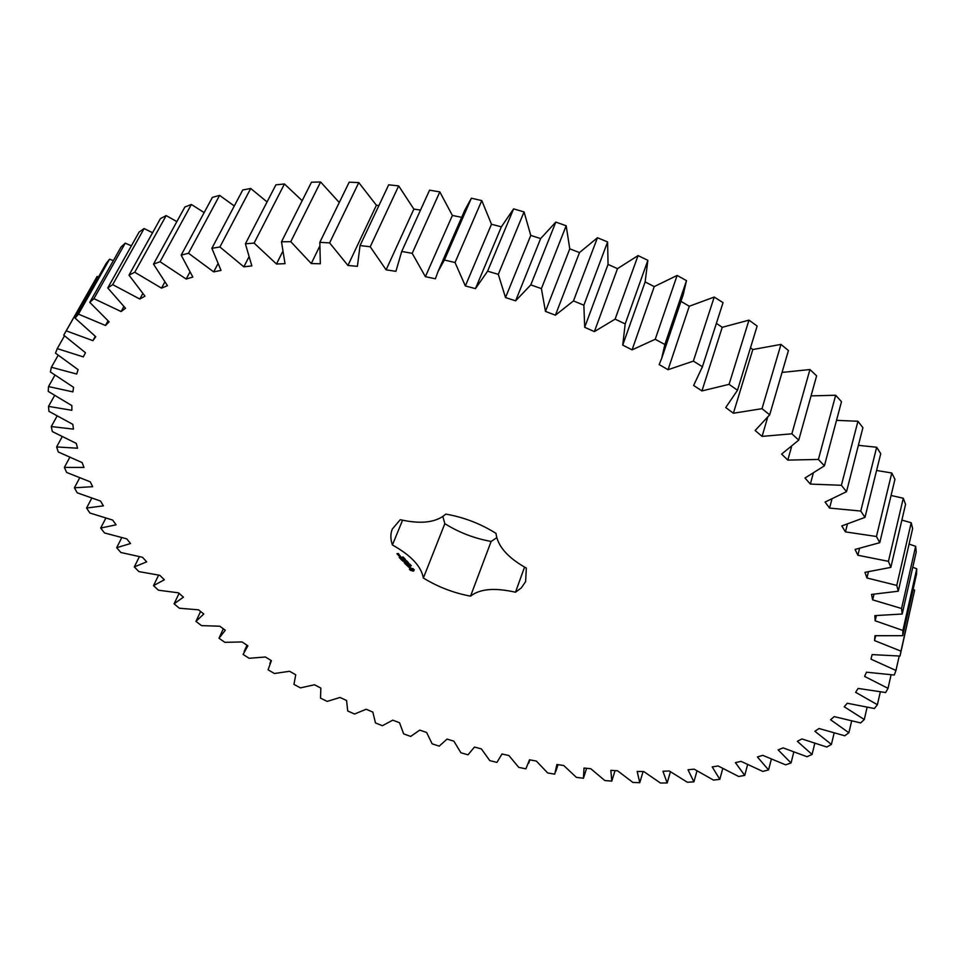 <?xml version="1.0" encoding="UTF-8"?>
<svg xmlns="http://www.w3.org/2000/svg" width="965" height="965" viewBox="0 0 965 965"><rect width="100%" height="100%" fill="white"/><g stroke="black" fill="none" stroke-linecap="round" stroke-linejoin="round"><path stroke-width="1.45" d="M234.29 205.979L219.61 195.364L188.501 253.24L181.179 255.146L192.843 277.052L186.185 279.042L160.057 261.732L153.507 264.145L167.452 285.688L161.517 288.149L134.75 272.251L128.996 275.146L144.979 296.146L139.804 299.041L112.688 284.627L107.742 287.956L125.522 308.257L121.108 311.55L93.919 298.655L89.781 302.359L109.129 321.852L105.475 325.47L78.442 314.132L75.125 318.148L95.776 336.725L92.893 340.657L66.235 330.85L63.726 335.157L85.451 352.72L83.316 356.893L57.249 348.618L55.512 353.154L78.081 369.643L76.681 374.034L51.374 367.255L50.397 371.971L73.581 387.327L72.894 391.887L48.515 386.567L48.25 391.416L71.868 405.614L71.868 410.294L48.515 406.386L48.95 411.343L72.809 424.347L73.449 429.123L51.266 426.554L52.351 431.584L76.283 443.393L77.538 448.206L56.597 446.94L58.298 451.994L82.146 462.597L83.979 467.434L64.365 467.398L66.633 472.44L90.264 481.849L92.652 486.686L74.401 487.795L77.224 492.826L100.505 501.04L103.388 505.853L86.573 508.048L89.89 513.018L112.7 520.075L116.065 524.827L100.71 528.048L104.485 532.945L126.741 538.844L130.54 543.524L116.669 547.698L120.878 552.499L142.47 557.275L146.68 561.859L134.304 566.925L138.912 571.606L159.768 575.297L164.352 579.76L153.495 585.659L158.453 590.206L178.501 592.836L183.434 597.166L174.086 603.837L179.369 608.227L198.549 609.832L203.784 614.017L195.955 621.388L201.54 625.622L219.791 626.225L225.303 630.242L218.995 638.263L224.857 642.328L242.106 641.954L247.884 645.802L243.071 654.427L249.175 658.299L265.399 656.996L271.394 660.663L268.101 669.819L274.41 673.498L289.548 671.278L295.748 674.752L293.939 684.402L300.453 687.876L314.457 684.776L320.838 688.045L320.525 698.141L327.195 701.398L340.042 697.454L346.568 700.506L347.726 710.988L354.541 714.028L366.181 709.251L372.828 712.086L375.457 722.918L382.381 725.716L392.779 720.155L399.546 722.749L403.635 733.87L410.656 736.428L419.763 730.119L426.602 732.471L432.139 743.834L439.232 746.138L447.024 739.094L453.912 741.192L460.896 752.772L468.025 754.811L474.454 747.055L481.378 748.9L489.798 760.625L496.951 762.398L501.981 753.979L508.905 755.547L518.748 767.368L525.889 768.852L529.483 759.793L536.383 761.083L547.638 772.953L554.754 774.159L556.865 764.497L563.717 765.498L576.37 777.368L583.439 778.26L584.018 768.031L590.797 768.731L604.826 780.54L611.81 781.119L610.833 770.36L617.504 770.746L632.895 782.434L639.759 782.699L637.177 771.445L643.727 771.518L660.458 783.025L667.177 782.965L662.943 771.252L669.324 770.999L687.37 782.253L693.907 781.855L687.997 769.744L694.173 769.165L713.497 780.094L719.818 779.334L712.194 766.898L718.129 765.957L738.683 776.487L744.751 775.377L735.39 762.652L741.048 761.361L762.784 771.421L768.55 769.925L757.416 756.982L762.76 755.342L785.619 764.835L791.047 762.977L778.128 749.889L783.11 747.875L807.017 756.717L812.072 754.473L797.343 741.325L801.927 738.937L826.8 747.031L831.408 744.401L814.894 731.277L819.02 728.515L844.749 735.776L848.886 732.749L830.575 719.757L834.206 716.621L860.683 722.93L864.29 719.516L844.218 706.754L847.306 703.256L874.387 708.515L877.402 704.703L855.617 692.303L858.114 688.431L885.653 692.532L888.029 688.347L864.604 676.417L866.461 672.195L894.266 675.03L895.966 670.47L870.961 659.155L872.131 654.596L900.019 656.055L900.984 651.146L874.543 640.579L874.978 635.706L902.733 635.694L902.914 630.459L875.159 620.784L874.833 615.622L902.203 614.03L901.563 608.493L872.662 599.868L871.528 594.44L898.282 591.207L896.775 585.405L866.944 577.975L864.978 572.329L890.84 567.372L888.439 561.341L857.885 555.261L855.074 549.435L879.754 542.692L876.449 536.492L845.449 531.896L841.782 525.937L864.99 517.385L860.768 511.052L829.586 508.097L825.063 502.065L846.534 491.68L841.396 485.286L810.359 484.08L804.991 478.025L824.412 465.83L818.392 459.449L787.814 460.088L781.626 454.093L798.743 440.112L791.867 433.816L762.097 436.385L755.137 430.499L769.696 414.817L762.012 408.678L733.388 413.237L725.728 407.544L737.489 390.258L729.082 384.335L701.941 390.921L693.63 385.469L702.424 366.724L693.365 361.103L668.057 369.716L659.179 364.577L661.676 358.425L664.861 344.517L655.235 339.27L632.075 349.861L622.727 345.108L625.187 323.938L615.115 319.125L594.38 331.61L584.681 327.304L583.873 305.217L573.475 300.911L555.418 315.205L545.454 311.393L541.413 288.632L530.798 284.88L515.612 300.827L505.527 297.558L498.29 274.35L487.602 271.189L475.456 288.644L465.347 285.942L455.046 262.54L444.407 260.019L437.977 271.66L435.408 278.788L425.396 276.678L412.2 253.325L401.717 251.455L395.915 271.334L386.109 269.838L370.222 246.763L360.042 245.556L357.412 266.328L347.943 265.459L329.608 242.891L319.825 242.348L320.332 263.783L311.273 263.529L290.767 241.684L281.491 241.793L285.025 263.662L276.472 264.012L254.097 243.084L245.4 243.819L251.841 265.906L243.843 266.835L219.911 246.98L211.878 248.307L221.033 270.417L213.687 271.889L188.501 253.24M219.61 195.364L212.36 197.403L181.179 255.146M217.825 263.988L213.687 271.889M204.158 212.602L191.372 204.459L184.858 207.029L153.507 264.145M176.86 221.6L166.173 215.581L160.419 218.621L128.996 275.146M152.579 232.734L144.099 228.56L139.141 232.022L107.742 287.956M131.397 245.822L125.233 243.168L121.059 247.004L89.781 302.359M113.375 260.622L109.576 259.211L106.198 263.385L75.125 318.148M98.514 276.931L97.115 276.497L63.726 335.157M900.019 656.055L914.639 590.085L913.107 589.386M902.733 635.694L916.521 574.187L916.75 568.807L912.781 567.239M902.203 614.03L916.231 551.98L915.652 546.311L909.09 544.091M898.282 591.207L912.625 528.639L911.201 522.728L901.877 520.111M890.84 567.372L905.556 504.357L903.276 498.217L891.069 495.491M879.754 542.692L894.953 479.279L891.769 472.995L876.582 470.474M864.99 517.385L880.731 453.647L876.666 447.253L858.392 445.323M846.534 491.68L862.903 427.688L857.945 421.259L836.522 420.342M824.412 465.83L841.492 401.669L835.666 395.252L811.046 395.891M798.743 440.112L816.619 375.843L809.949 369.535L782.048 372.418M769.696 414.817L788.429 350.536L780.975 344.396L752.821 349.535L750.493 347.762M737.489 390.258L757.139 326.037L748.973 320.139L722.242 327.304L716.392 323.371M702.062 367.882L723.05 302.636L714.233 297.051L689.275 306.243L680.976 301.357M661.676 358.425L683.172 294.856L686.501 280.634L677.128 275.447L654.234 286.605L645.139 281.925L647.865 260.321L638.058 255.592L617.504 268.644L608.047 264.41L607.6 241.95L597.456 237.74L579.495 252.577L569.772 248.849L566.166 225.75L555.804 222.107L540.629 238.584L530.774 235.412L524.055 211.914L513.609 208.874L501.378 226.823L491.487 224.242L481.776 200.587L471.366 198.199L464.828 210.141L437.977 271.66M461.692 217.33L452.38 215.448L439.823 191.902L429.558 190.165L401.717 251.455M420.523 210.056L413.864 209.116L398.678 185.895L388.69 184.822L360.042 245.556M378.956 205.461L376.398 205.256L358.799 182.59L349.185 182.192L319.825 242.348M339.27 202.505L320.597 181.975L311.466 182.228L281.491 241.793M302.178 200.696L284.458 183.977L275.894 184.858L245.4 243.819M267.064 201.926L250.707 188.477L242.77 189.96L211.878 248.307M442.875 516.552L444.841 523.669C459.135 532.583 474.575 538.506 491.137 541.437L470.546 596.153C453.719 593.005 437.989 586.973 423.358 578.035C421.295 566.371 410.969 555.345 392.405 544.972C390.391 539.17 390.355 533.862 392.297 529.073L400.246 519.689C421.078 524.405 436.264 522.548 445.806 514.104C463.779 517.24 480.498 523.657 495.986 533.368C497.542 546.069 507.65 557.637 526.335 568.083L525.599 581.654L521.269 587.95L515.491 592.221C494.768 587.516 479.786 588.819 470.546 596.153M496.698 537.722L491.137 541.437M410.33 570.291L413.261 571.111L414.262 569.893L413.201 568.759L409.92 567.987L409.437 569.447L411.187 569.977M410.378 565.201L411.343 565.743L410.378 565.201M409.281 564.525L410.656 564.935L409.244 564.597M408.376 563.753L410.029 564.26L408.376 563.753M407.592 562.293L408.581 562.872L407.592 562.293M408.726 567.263L409.401 567.191L408.87 566.033L410.378 566.998L409.884 566.153L408.509 565.852L408.678 567.046L407.532 566.045L408.81 567.034M407.182 565.695L406.723 565.213L408.702 564.899L405.867 564.441L407.182 565.695M405.397 564.091L407.688 563.958L406.579 562.788L407.375 563.777L405.722 563.09L406.337 563.886L405.565 563.97L404.504 562.993L405.481 563.886M406.096 561.316L407.809 561.895L406.941 562.221L407.568 561.847L406.132 561.22M405.264 560.436L406.916 560.942L405.264 560.436M404.263 559.23L405.517 559.543L404.263 559.23M404.359 558.361L404.998 558.892L403.816 558.88L404.359 558.361M403.382 557.71L404.202 558.156L403.382 557.71M403.02 556.926L403.659 557.468L402.333 557.336L403.02 556.926M404.721 561.702L404.178 562.643L406.241 562.426L404.468 562.402L405.107 561.666L403.322 561.184L404.962 560.906L402.67 561.039L404.793 561.546M401.151 559.567L402.284 560.629L404.359 560.424L402.393 559.543L403.008 560.339L402.236 560.424L401.187 559.459M400.668 559.061L402.948 558.928L400.716 558.94M399.16 557.444L400.306 558.518L402.381 558.301L401.259 557.107L402.055 558.108L400.403 557.42L401.018 558.228L399.196 557.336M399.667 555.418L398.593 555.635L400.403 556.19L399.667 555.418M398.243 555.261L399.51 555.237L398.292 555.152M397.423 554.393L399.04 554.32L398.304 553.536L396.905 553.693L397.508 554.175M189.816 272.227L186.185 279.042M191.372 204.459L160.057 261.732M250.707 188.477L219.911 246.98M248.705 257.366L243.843 266.835M164.774 282.118L161.517 288.149M166.173 215.581L134.75 272.251M284.458 183.977L254.097 243.084M282.456 252.046L276.472 264.012M142.772 293.601L139.804 299.041M144.099 228.56L112.688 284.627M320.597 181.975L290.767 241.684M319.475 246.702L311.273 263.529M123.858 306.568L121.108 311.55M125.233 243.168L93.919 298.655M358.799 182.59L329.608 242.891M376.398 205.256L347.943 265.459M108.032 320.875L105.475 325.47M109.576 259.211L78.442 314.132M398.678 185.895L370.222 246.763M413.864 209.116L386.109 269.838M95.294 336.339L92.893 340.657M97.115 276.497L66.235 330.85M439.823 191.902L412.2 253.325M452.38 215.448L425.396 276.678M471.366 198.199L444.407 260.019M64.498 335.844L57.249 348.618M481.776 200.587L455.046 262.54M491.487 224.242L465.347 285.942M501.378 226.823L475.456 288.644M513.609 208.874L487.602 271.189M58.165 355.265L51.374 367.255M524.055 211.914L498.29 274.35M530.774 235.412L505.527 297.558M540.629 238.584L515.612 300.827M555.804 222.107L530.798 284.88M54.909 375.204L48.515 386.567M566.166 225.75L541.413 288.632M569.772 248.849L545.454 311.393M579.495 252.577L555.418 315.205M597.456 237.74L573.475 300.911M54.595 395.517L48.515 406.386M607.6 241.95L583.873 305.217M608.047 264.41L584.681 327.304M617.504 268.644L594.38 331.61M638.058 255.592L615.115 319.125M57.068 416.084L51.266 426.554M647.865 260.321L625.187 323.938M645.139 281.925L622.727 345.108M654.234 286.605L632.075 349.861M677.128 275.447L655.235 339.27M62.17 436.747L56.597 446.94M686.501 280.634L664.861 344.517M689.275 306.243L668.057 369.716M714.233 297.051L693.365 361.103M69.757 457.41L64.365 467.398M723.05 302.636L702.424 366.724M722.242 327.304L701.941 390.921M748.973 320.139L729.082 384.335M79.661 477.94L74.401 487.795M752.821 349.535L733.388 413.237M780.975 344.396L762.012 408.678M91.723 498.242L86.573 508.048M767.537 417.724L762.097 436.385M809.949 369.535L791.867 433.816M105.788 518.205L100.71 528.048M791.505 446.904L787.814 460.088M835.666 395.252L818.392 459.449M121.723 537.734L116.669 547.698M813.169 473.622L810.359 484.08M857.945 421.259L841.396 485.286M139.37 556.757L134.304 566.925M831.866 499.339L829.586 508.097M876.666 447.253L860.768 511.052M158.61 575.164L153.495 585.659M847.354 524.321L845.449 531.896M891.769 472.995L876.449 536.492M179.092 593.354L174.086 603.837M859.538 548.53L857.885 555.261M903.276 498.217L888.439 561.341M200.587 611.46L195.955 621.388M868.404 571.907L866.944 577.975M911.201 522.728L896.775 585.405M223.313 628.794L218.995 638.263M873.988 594.307L872.662 599.868M915.652 546.311L901.563 608.493M876.365 615.622L875.159 620.784M916.75 568.807L902.914 630.459M875.665 635.742L874.543 640.579M914.639 590.085L900.984 651.146M899.187 656.055L895.966 670.47M891.081 674.837L888.029 688.347M880.309 691.941L877.402 704.703M867.089 707.345L864.29 719.516M851.625 721.06L848.886 732.749M834.122 733.074L831.408 744.401M814.774 743.424L812.072 754.473M793.773 752.121L791.047 762.977M771.325 759.19L768.55 769.925M747.586 764.666L744.751 775.377M586.599 768.297L583.439 778.26M722.749 768.562L719.818 779.334M615.043 770.601L611.81 781.119M696.971 770.926L693.907 781.855M643.112 771.518L639.759 782.699M670.41 771.771L667.177 782.965M444.841 523.669L423.358 578.035M524.562 567.106L515.491 592.221M402.562 520.231L392.405 544.972M411.416 570.544L410.511 569.036L411.753 568.337M411.959 570.267L413.611 571.051M404.468 562.402L404.998 561.606M412.513 568.626L413.02 570.001L411.548 570.146M410.511 569.036L410.861 568.397M411.03 568.735L411.669 568.313M411.488 568.759L412.127 568.506M411.971 568.892L412.61 568.674M410.041 564.875L409.413 564.646L410.077 564.778M405.083 559.23L404.395 559.326L405.107 559.145M398.943 555.707L400.089 556.009L399.04 555.478M397.218 553.874L397.954 554.224L397.315 553.645M244.157 651.556L246.98 645.211M269.814 663.558L271.141 660.506M501.764 754.642L501.993 753.979M528.663 763.279L529.809 759.865M555.756 771.602L558.023 764.666"/></g></svg>
